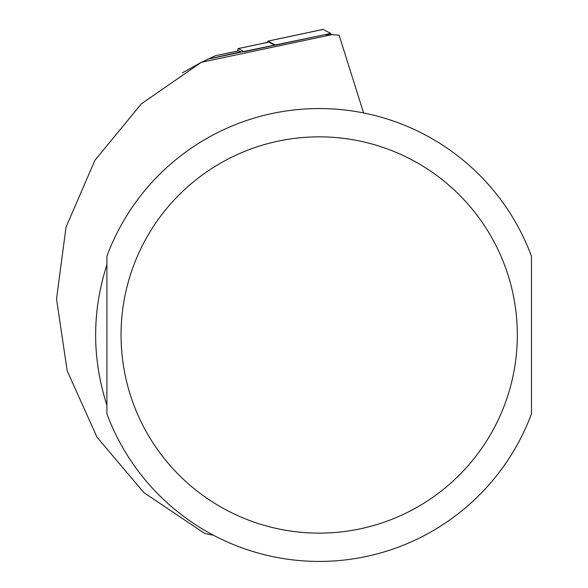 <?xml version="1.0" encoding="UTF-8"?>
<svg xmlns="http://www.w3.org/2000/svg" width="588" height="588" viewBox="0 0 588 588"><rect width="100%" height="100%" fill="white"/><g stroke="black" fill="none" stroke-linecap="round" stroke-linejoin="round"><path stroke-width="0.88" d="M182.398 72.816L201.419 62.269L331.728 34.685L324.738 34.685L241.455 52.009A96.241 10.062 78 0 1 240.632 51.818L238.735 50.811A9.055 0.948 -102 0 0 238.647 50.796A9.055 0.948 -102 0 0 238.574 50.847M238.735 50.811L215.524 55.706L201.419 62.269L141.392 103.797L94.925 160.296L66.025 227.144L56.522 298.991L67.201 370.888L97.013 437.185L143.92 492.656L204.72 533.485L213.459 535.234M241.455 52.009L207.843 59.153L240.632 51.818M212.613 56.977L214.216 56.272M214.341 56.22L214.877 55.985M106.898 264.74C91.882 311.574 91.882 358.408 106.898 405.242L106.898 264.74M363.59 112.94L339.092 35.14L331.728 34.685M531.479 256.192L531.479 413.79A226.446 226.446 0 0 1 106.898 413.79L106.898 256.192A226.446 226.446 0 0 1 531.479 256.192A226.446 226.446 0 0 0 106.898 256.192M244.174 51.722L238.287 48.598A11.319 1.183 -102 0 0 238.177 48.576A11.319 1.183 -102 0 0 237.949 50.943M268.701 42.13A11.319 1.183 78 0 1 268.797 42.071A11.319 1.183 78 0 1 268.907 42.093L274.809 45.225A52.648 5.505 -102 0 1 274.905 45.276M322.966 29.451A9.055 0.948 78 0 1 323.04 29.4A9.055 0.948 78 0 1 323.128 29.415L330.684 33.42L331.25 34.663M267.753 42.292A9.055 0.948 78 0 1 267.966 41.109A9.055 0.948 78 0 1 268.054 41.123L275.61 45.129L330.684 33.42M319.188 136.85A198.141 198.141 0 0 1 490.782 434.062A198.141 198.141 0 0 1 147.595 434.062A198.141 198.141 0 0 1 319.188 136.85M238.287 48.598L268.907 42.093M244.299 51.707L274.809 45.225M268.054 41.123L323.128 29.415M238.647 50.796L215.524 55.706M238.177 48.576L268.797 42.071M267.966 41.109L323.04 29.4"/></g></svg>
